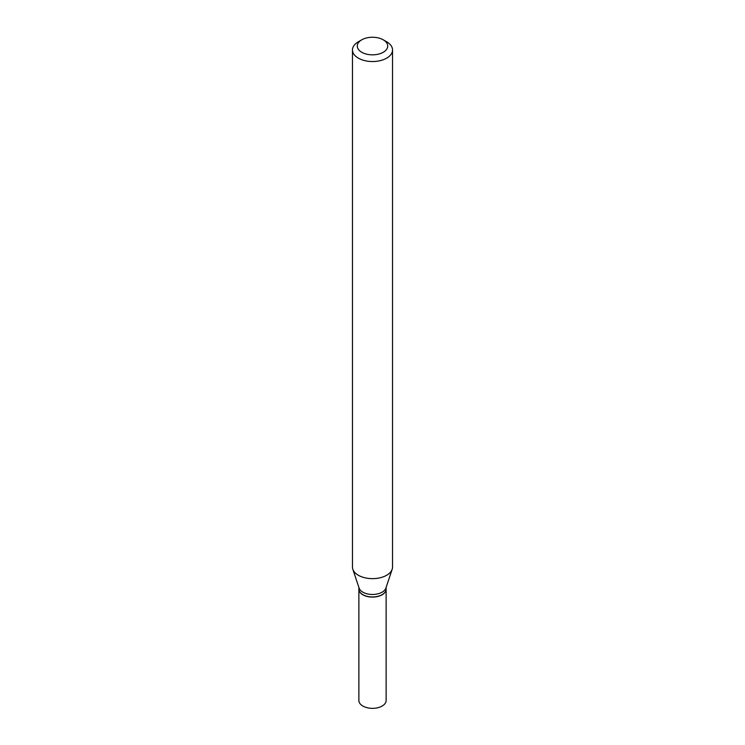 <?xml version="1.0" encoding="UTF-8"?>
<svg xmlns="http://www.w3.org/2000/svg" width="745" height="745" viewBox="0 0 745 745"><rect width="100%" height="100%" fill="white"/><g stroke="black" fill="none" stroke-linecap="round" stroke-linejoin="round"><path stroke-width="1.12" d="M358.876 589.165A13.624 7.869 0 0 0 358.876 589.23L358.876 700.486A13.624 7.869 0 0 0 362.862 706.046A13.624 7.869 0 0 0 377.715 707.75A13.624 7.869 0 0 0 386.124 700.486L386.124 589.23A13.624 7.869 0 0 0 386.124 589.165M358.876 589.23A13.624 7.869 0 0 0 362.862 594.789A13.624 7.869 0 0 0 377.715 596.494A13.624 7.869 0 0 0 386.124 589.23M382.083 594.696A13.466 7.776 0 0 1 382.017 594.724A13.466 7.776 0 0 1 362.983 594.724L362.862 594.659A13.624 7.869 0 0 0 382.138 594.659A13.624 7.869 0 0 0 386.124 589.099L386.124 587.358M361.735 39.83L358.326 41.785A20.041 11.566 0 0 0 352.46 49.971L352.46 567.066A20.041 11.566 0 0 0 352.823 569.264L359.118 588.103A13.624 7.869 0 0 0 362.862 592.173A13.624 7.869 0 0 0 376.495 594.128A13.624 7.869 0 0 0 385.882 588.103L392.177 569.264A20.041 11.566 0 0 0 392.541 567.066L392.541 49.971A20.041 11.566 0 0 0 386.674 41.785A20.041 11.566 0 0 0 386.664 41.785L383.265 39.83A15.226 8.791 0 0 0 361.735 39.83A15.226 8.791 0 0 0 361.735 52.262A15.226 8.791 0 0 0 383.265 52.262A15.226 8.791 0 0 0 383.265 39.83L386.674 41.785M352.46 49.971A20.041 11.566 0 0 0 358.336 58.147A20.041 11.566 0 0 0 380.164 60.662A20.041 11.566 0 0 0 392.541 49.971M352.823 569.264A20.041 11.566 0 0 0 358.336 575.252A20.041 11.566 0 0 0 378.376 578.129A20.041 11.566 0 0 0 392.177 569.264M358.876 587.358L358.876 589.099A13.624 7.869 0 0 0 362.862 594.659L362.983 594.724"/></g></svg>
